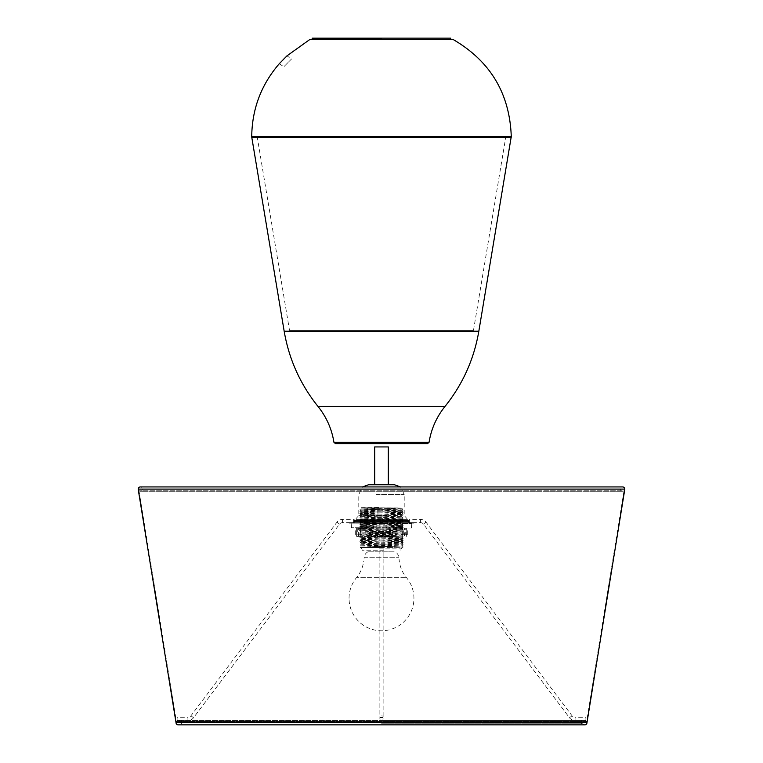 <?xml version="1.0" encoding="UTF-8"?>
<svg xmlns="http://www.w3.org/2000/svg" width="763" height="763" viewBox="0 0 763 763"><rect width="100%" height="100%" fill="white"/><g stroke="black" fill="none" stroke-linecap="round" stroke-linejoin="round"><path stroke-width="0.57" stroke-dasharray="3.81 2.86" d="M382.311 484.772L374.69 484.772L382.311 484.772M374.69 446.927L388.31 446.927M383.97 547.5L360.632 547.5L383.97 547.5M383.808 550.743L362.034 550.743L383.808 550.743M380.632 547.5L403.131 546.947L387.432 547.5C412.602 547.157 404.314 546.813 378.934 546.47L361.862 545.822L403.131 544.896L359.869 543.809L403.131 542.731L359.869 541.654L403.131 540.566L359.869 539.489L403.131 538.401L359.869 537.324L403.131 536.246L359.869 535.159L403.131 534.071L359.869 532.994L403.131 531.916L359.869 530.829L403.131 529.751L359.869 528.673L403.131 527.586L359.869 526.508L403.131 525.43L359.869 524.343L403.131 523.265L359.869 522.188L403.131 521.1L359.869 520.023L403.131 518.935L359.869 517.858L403.131 516.78L359.869 515.693L403.131 514.615L359.869 513.528L403.131 512.45L359.869 511.372L403.131 510.285L359.869 509.207L403.064 508.215L402.416 509.15L360.975 508.129L371.295 507.7L398.83 507.958L387.432 508.568C411.953 508.244 404.791 508.063 379.917 507.891C354.537 507.738 354.537 507.624 379.907 507.548L360.317 507.691L359.869 509.093L380.632 508.568M378.934 509.598L359.869 509.093L360.584 510.237L402.416 509.15L403.131 510.17L378.934 509.598M360.584 547.004L360.231 547.5L379.02 547.5L360.975 547.061L359.869 545.86L403.131 544.782L359.869 543.704L403.131 542.617L359.869 541.539L403.131 540.452L359.869 539.374L403.131 538.296L359.869 537.209L403.131 536.131L359.869 535.044L403.131 533.966L359.869 532.889L403.131 531.801L359.869 530.724L403.131 529.646L359.869 528.559L403.131 527.481L359.869 526.394L403.131 525.316L359.869 524.238L403.131 523.151L359.869 522.073L403.131 520.986L359.869 519.908L403.131 518.83L360.279 517.81L403.131 516.665L359.869 515.578L403.131 514.5L359.869 513.413L403.131 512.335L359.869 511.258L403.131 510.18L402.416 511.315L360.584 510.237M360.584 546.995L402.416 545.917L403.131 546.937L359.869 545.86L360.584 544.83L362.511 544.687L402.416 543.761L360.584 542.674L402.416 541.596L360.584 540.509L402.416 539.431L360.584 538.354L402.416 537.266L360.584 536.189L402.416 535.111L360.584 534.024L402.416 532.946L360.584 531.859L402.416 530.781L360.584 529.703L402.416 528.616L360.584 527.538L402.416 526.451L360.584 525.373L402.416 524.295L360.584 523.208L402.416 522.13L360.975 521.11L402.416 519.956L360.584 518.878L402.416 517.8L360.584 516.713L402.416 515.635L360.584 514.548L402.416 513.47L360.584 512.393L402.416 511.315L403.131 512.335L402.416 513.48M402.416 543.752L403.131 544.782L402.416 545.917L360.584 544.839L359.869 543.809L360.584 542.665L359.869 541.654L360.584 540.509L359.869 539.489L360.584 538.344L359.869 537.324L360.584 536.179L359.869 535.159L360.584 534.014L359.869 532.889M359.869 530.829L360.584 529.694L359.869 528.673L360.584 527.529L359.869 526.508L360.584 525.364L359.869 524.238L360.584 523.199M360.584 523.208L359.869 522.188L360.584 521.043L359.869 520.023L360.584 518.878L359.869 517.743L360.584 516.713M360.584 516.723L359.869 515.693L360.584 514.548L359.869 513.528L360.584 512.393L359.869 511.258L360.584 510.228M402.416 543.761L403.131 542.731L402.416 541.587L403.131 540.566L402.416 539.422L403.131 538.401L402.416 537.257L403.131 536.131M403.131 534.071L402.416 532.936L403.131 531.916L402.416 530.771L403.131 529.646M403.131 527.586L402.416 526.451L403.131 525.43L402.416 524.286L403.131 523.265L402.416 522.121L403.131 520.986L402.416 519.956M402.416 519.965L403.131 518.935L402.416 517.8L403.131 516.78L402.416 515.635L403.131 514.5L402.416 513.47M387.432 547.5L403.131 547.052M388.31 484.772L374.69 484.772M380.203 484.772L382.797 484.772L380.203 484.772M375.701 519.384L406.917 519.384L375.701 519.384M396.035 536.418L356.626 536.418L396.035 536.418M367.861 534.52L366.965 535.597L365.887 534.52L367.861 534.52L367.861 528.034L365.887 528.034L366.106 534.52M366.106 528.034L357.742 528.034L358.4 528.034L358.4 534.52L359.287 534.52L359.287 528.034M359.287 534.52L358.82 535.597L358.4 534.52M358.4 528.034L355.672 528.034L356.884 528.034L356.884 534.52L355.672 534.52L356.664 534.52L356.664 528.034M356.884 528.034L361.948 528.034L361.967 534.52L360.231 534.52L360.699 528.034M360.699 534.52L361.948 534.52M361.948 528.034L372.277 528.034L372.277 534.52L370.198 534.52L370.303 528.034M370.303 534.52L371.285 535.597L372.277 534.52M372.277 528.034L385.077 528.034L385.067 534.52L382.912 534.52L382.912 528.034M382.912 534.52L385.067 534.52L385.077 528.034L397.113 528.034L397.113 534.52L395.139 534.52L395.139 528.034M395.139 534.52L396.035 535.597L396.894 534.52M403.713 534.52L403.713 528.034L405.258 528.034L404.6 528.034L404.6 534.52L405.258 534.52L403.713 534.52L404.18 535.597L404.6 534.52M406.116 534.52L407.328 534.52L406.336 534.52L406.336 528.034L407.328 528.034L406.116 528.034L406.336 534.52M401.033 534.52L402.769 534.52L402.301 528.034L401.033 528.034L401.033 534.52L402.301 534.52M391.715 535.597L390.723 534.52L392.802 534.52L391.715 535.597A1.078 1.078 0 0 0 392.802 534.52L392.802 528.034L390.723 528.034L390.723 534.52M392.697 534.52L392.802 528.034M380.088 534.52L377.933 534.52L377.923 528.034L377.933 534.52L380.088 534.52L380.088 528.034L367.861 528.034M396.894 528.034L403.713 528.034M404.6 528.034L406.336 528.034M406.116 528.034L402.301 528.034M401.033 528.034L392.697 528.034M390.723 528.034L380.088 528.034M363.97 528.034L411.505 528.034L363.97 528.034M363.808 523.704L411.782 523.704L363.808 523.704M381.5 39.228L451.791 39.228M312.286 38.15L450.714 38.15M286.211 56.605L286.964 55.852L291.561 58.961L283.798 66.772L291.561 58.961M283.97 58.875L279.287 63.71L283.798 66.772M284.475 58.36L285.305 57.511M319.315 39.228L443.684 39.228L319.315 39.228M335.539 443.684L427.461 443.684M289.501 330.322L473.499 330.322L289.501 330.322L257.141 136.558L505.859 136.558L257.141 136.558M473.499 330.322L505.859 136.558M413.403 522.626L349.597 522.626L413.403 522.626A0.544 0.544 0 0 1 413.947 523.17L349.053 523.17L413.947 523.17M349.597 522.626A0.544 0.544 0 0 0 349.053 523.17M585.889 720.52L585.889 718.899L585.889 720.52L575.073 720.52L575.073 718.899L575.073 720.52A7.029 7.029 0 0 1 569.465 717.725L423.455 524.133A3.786 3.786 0 0 0 420.432 522.626L409.617 522.626A1.078 1.078 0 0 1 408.539 521.539L408.539 520.461L354.461 520.461L408.539 520.461A1.078 1.078 0 0 0 407.452 519.384L355.548 519.384L407.452 519.384M177.111 720.52L177.111 718.899L177.111 720.52L187.927 720.52L187.927 718.899L187.927 720.52A7.029 7.029 0 0 0 193.535 717.725L339.545 524.133A3.786 3.786 0 0 1 342.568 522.626L353.383 522.626A1.078 1.078 0 0 0 354.461 521.539L354.461 520.461A1.078 1.078 0 0 1 355.548 519.384M404.752 519.384L358.248 519.384L404.752 519.384M582.646 722.685A2.165 2.165 0 0 0 584.811 724.85L178.189 724.85A2.165 2.165 0 0 0 180.354 722.685A2.165 2.165 0 0 0 176.387 721.502L586.613 721.502A2.165 2.165 0 0 0 582.646 722.685M586.966 722.685L176.034 722.685M620.491 489.102A2.165 2.165 0 0 0 624 490.8L139 490.8L624 490.8L586.613 721.502L176.387 721.502L139 490.8A2.165 2.165 0 0 0 140.344 491.267L622.656 491.267L140.344 491.267A2.165 2.165 0 0 0 142.509 489.102A2.165 2.165 0 0 0 140.344 486.937L622.656 486.937A2.165 2.165 0 0 0 620.491 489.102M624.821 489.102L138.179 489.102M177.111 717.277L177.111 718.899L177.111 717.277L187.927 717.277L187.927 718.899L187.927 717.277A3.786 3.786 0 0 0 190.95 715.77L336.96 522.178A7.029 7.029 0 0 1 342.568 519.384L353.383 519.384L353.383 522.626L353.383 519.384M381.5 519.384A1.621 1.621 0 0 0 379.879 521.005A1.621 1.621 0 0 0 381.5 522.626A1.621 1.621 0 0 0 383.121 521.005A1.621 1.621 0 0 0 381.5 519.384A1.621 1.621 0 0 0 379.879 521.005A1.621 1.621 0 0 0 381.5 522.626A1.621 1.621 0 0 0 383.121 521.005A1.621 1.621 0 0 0 381.5 519.384A1.621 1.621 0 0 1 383.121 521.005A1.621 1.621 0 0 1 381.5 522.626A1.621 1.621 0 0 1 379.879 521.005A1.621 1.621 0 0 1 381.5 519.384A1.621 1.621 0 0 1 383.121 521.005A1.621 1.621 0 0 1 381.5 522.626A1.621 1.621 0 0 1 379.879 521.005A1.621 1.621 0 0 1 381.5 519.384M381.5 720.52A1.621 1.621 0 0 0 383.121 718.899A1.621 1.621 0 0 0 381.5 717.277A1.621 1.621 0 0 0 379.879 718.899A1.621 1.621 0 0 0 381.5 720.52A1.621 1.621 0 0 0 383.121 718.899A1.621 1.621 0 0 0 381.5 717.277A1.621 1.621 0 0 0 379.879 718.899A1.621 1.621 0 0 0 381.5 720.52A1.621 1.621 0 0 1 379.879 718.899A1.621 1.621 0 0 1 381.5 717.277A1.621 1.621 0 0 1 383.121 718.899A1.621 1.621 0 0 1 381.5 720.52A1.621 1.621 0 0 1 379.879 718.899A1.621 1.621 0 0 1 381.5 717.277A1.621 1.621 0 0 1 383.121 718.899A1.621 1.621 0 0 1 381.5 720.52L581.559 720.52L381.5 720.52M585.889 717.277L585.889 718.899L585.889 717.277L575.073 717.277L575.073 718.899L575.073 717.277A3.786 3.786 0 0 1 572.05 715.77L426.04 522.178A7.029 7.029 0 0 0 420.432 519.384L409.617 519.384L409.617 522.626L409.617 519.384M381.5 723.772L581.559 723.772L381.5 723.772M349.053 598.326A32.447 32.447 0 0 1 356.521 577.62L406.479 577.62L356.521 577.62A32.447 32.447 0 0 0 363.732 560.948L399.268 560.948A32.447 32.447 0 0 0 406.479 577.62A32.447 32.447 0 0 1 381.5 630.763A32.447 32.447 0 0 1 349.053 598.326M367.985 551.821A7.058 7.058 0 0 0 364.199 557.228L398.801 557.228L364.199 557.228L363.732 560.948L399.268 560.948L398.801 557.228A7.058 7.058 0 0 0 395.015 551.821L367.985 551.821L395.015 551.821M379.192 548.902L400.966 548.902L379.192 548.902M386.679 515.597L358.791 515.597L386.679 515.597M376.321 494.51L404.209 494.51L376.321 494.51M399.192 527.758L351.218 527.758L399.192 527.758M309.673 39.619L453.327 39.619M251.733 136.558L511.267 136.558M251.8 137.454L511.2 137.454M284.17 331.218L478.83 331.218M318.018 406.469L444.982 406.469M333.936 442.311L429.064 442.311M408.539 521.539L354.461 521.539L408.539 521.539M193.535 717.725L190.95 715.77L193.535 717.725M336.96 522.178L339.545 524.133L336.96 522.178M342.568 519.384L342.568 522.626L342.568 519.384M381.5 522.178A1.621 0.973 180 0 0 379.879 523.151A1.621 0.973 180 0 0 381.5 524.133A1.621 0.973 180 0 0 383.121 523.151A1.621 0.973 180 0 0 381.5 522.178A1.621 0.973 180 0 1 383.121 523.151A1.621 0.973 180 0 1 381.5 524.133A1.621 0.973 180 0 1 379.879 523.151A1.621 0.973 180 0 1 381.5 522.178M381.5 717.725A1.621 0.973 180 0 0 383.121 716.753A1.621 0.973 180 0 0 381.5 715.77A1.621 0.973 180 0 0 379.879 716.753A1.621 0.973 180 0 0 381.5 717.725A1.621 0.973 180 0 1 379.879 716.753A1.621 0.973 180 0 1 381.5 715.77A1.621 0.973 180 0 1 383.121 716.753A1.621 0.973 180 0 1 381.5 717.725M426.04 522.178L423.455 524.133L426.04 522.178M420.432 519.384L420.432 522.626L420.432 519.384M569.465 717.725L572.05 715.77L569.465 717.725M400.966 550.743L400.966 548.902L402.368 547.5M362.034 550.743L362.034 548.902L360.632 547.5M403.131 536.122L402.416 535.101L403.131 534.081M359.869 532.879L360.584 531.859L359.869 530.838M403.131 529.636L402.416 528.606L403.131 527.595M406.917 519.384L406.917 518.516L404.209 515.597L404.209 494.51L400.594 486.937M356.083 519.384L356.083 518.516L358.791 515.597L358.791 494.51L362.406 486.937M356.626 536.418L356.626 528.034M360.231 534.52L360.231 528.034M397.113 534.52L397.113 528.034M404.18 535.597A1.078 1.078 0 0 0 405.258 534.52L405.258 528.034M407.328 534.52L407.328 528.034M402.769 534.52L402.769 528.034M370.198 528.034L370.198 534.52A1.078 1.078 0 0 0 371.285 535.597M355.672 534.52L355.672 528.034M357.742 528.034L357.742 534.52A1.078 1.078 0 0 0 358.82 535.597M406.374 536.418L406.374 528.034M365.887 534.52L365.887 528.034M351.218 523.704L351.495 528.034M411.505 528.034L411.782 523.704M584.811 720.52L178.189 720.52L584.811 720.52M379.879 523.151L379.879 718.899L379.879 523.151M383.121 716.753L383.121 521.005L383.121 716.753M581.559 720.52L581.559 723.772M181.441 720.52L181.441 723.772"/><path stroke-width="1.14" d="M382.311 446.927L374.69 446.927L374.69 484.772L368.519 484.772L394.481 484.772L388.31 484.772L388.31 446.927L382.311 446.927M453.327 39.619C490.418 61.307 509.732 93.62 511.267 136.558L251.733 136.558C252.048 108.928 261.232 84.645 279.287 63.71L286.964 55.852L309.673 39.619L453.327 39.619L312.286 39.228L312.286 38.15L450.714 38.15L450.714 39.228M283.97 58.875L284.475 58.36M381.5 39.228L312.286 39.228M427.461 443.684L335.539 443.684L333.936 442.311L429.064 442.311L427.461 443.684M586.966 722.685L176.034 722.685A2.165 2.165 0 0 0 178.189 724.85L584.811 724.85A2.165 2.165 0 0 0 586.966 722.685L624.821 489.102A2.165 2.165 0 0 0 622.656 486.937L140.344 486.937A2.165 2.165 0 0 0 138.179 489.102L624.821 489.102M176.034 722.685L138.179 489.102M511.2 137.454L251.8 137.454L284.17 331.218L478.83 331.218L511.267 136.558M478.83 331.218C474.023 359.211 462.74 384.304 444.982 406.469L318.018 406.469C326.478 417.018 331.781 428.968 333.936 442.311M362.406 486.937L368.519 484.772M400.594 486.937L394.481 484.772M309.673 39.619L311.209 39.228M444.982 406.469C436.522 417.018 431.219 428.968 429.064 442.311M318.018 406.469C300.26 384.304 288.977 359.211 284.17 331.218M251.733 136.558L251.8 137.454"/></g></svg>
